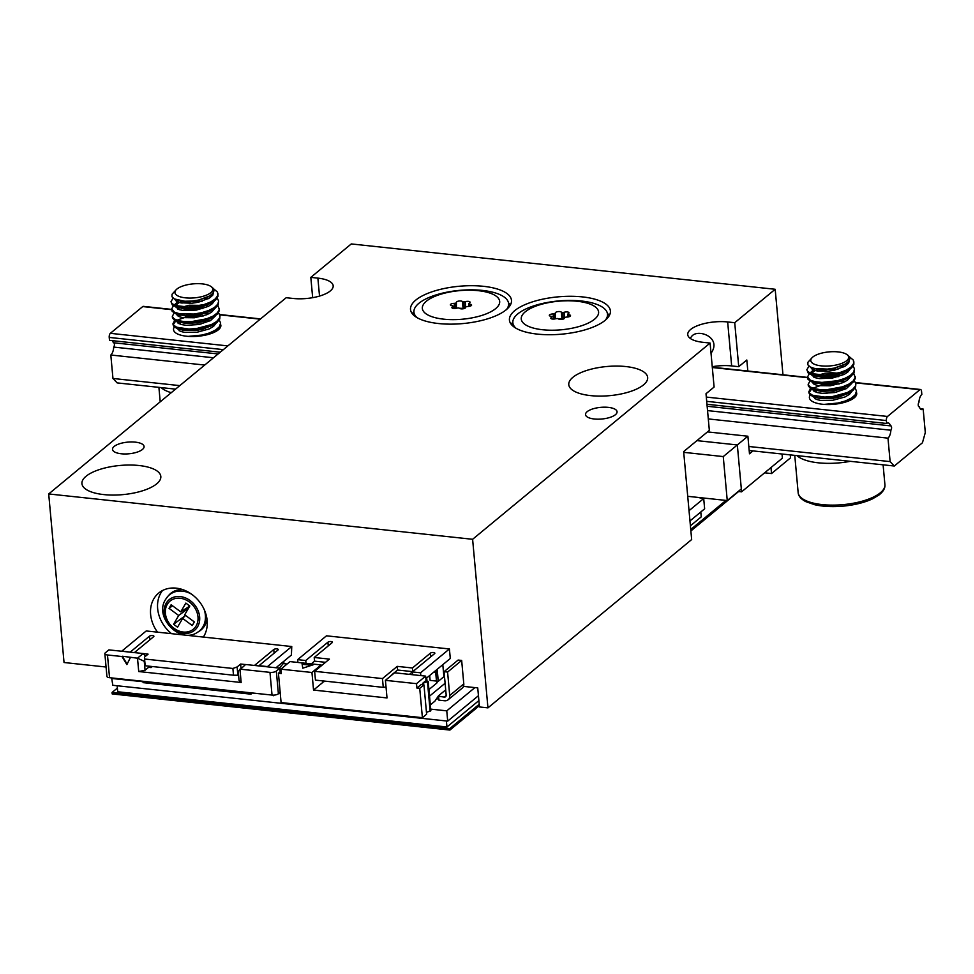 <?xml version="1.0" encoding="UTF-8"?>
<svg xmlns="http://www.w3.org/2000/svg" width="974" height="974" viewBox="0 0 974 974"><rect width="100%" height="100%" fill="white"/><g stroke="black" fill="none" stroke-linecap="round" stroke-linejoin="round"><path stroke-width="1.46" d="M790.255 454.895L790.523 457.853L771.53 473.559L764.627 472.816M487.95 707.867L472.609 539.292L710.095 343.067L714.1 387.043L706.004 393.727L709.34 430.374L683.651 451.595L691.662 539.547L487.95 707.867L479.476 706.954L477.735 687.9L463.466 686.378M106.069 667.02L64.041 662.515L48.7 493.952L286.186 297.715L293.259 298.47A27.722 10.251 -5.2 0 0 333.181 285.784A27.722 10.251 -5.2 0 0 317.877 278.126L310.816 277.371L312.666 297.691M157.52 632.163A31.679 25.896 50.4 0 1 158.701 593.044A31.679 25.896 50.4 0 1 176.209 588.15A31.679 25.896 50.4 0 1 202.823 606.802A31.679 25.896 50.4 0 1 203.359 637.069M472.609 539.292L48.7 493.952M771.53 473.559L770.982 467.569M310.816 277.371L351.273 243.938L775.182 289.278L734.725 322.711L738.73 366.687L746.814 360.003L747.825 371.021M615.422 414.693A15.84 5.856 174.8 0 1 597.939 419.185A15.84 5.856 174.8 0 1 585.52 414.62A15.84 5.856 174.8 0 1 587.164 411.673A15.84 5.856 174.8 0 1 604.647 407.181A15.84 5.856 174.8 0 1 617.066 411.746A15.84 5.856 174.8 0 1 615.422 414.693M142.435 449.464A15.84 5.856 174.8 0 1 124.94 453.969A15.84 5.856 174.8 0 1 112.521 449.391A15.84 5.856 174.8 0 1 114.165 446.445A15.84 5.856 174.8 0 1 131.66 441.952A15.84 5.856 174.8 0 1 144.079 446.518A15.84 5.856 174.8 0 1 142.435 449.464M643.546 384.864A39.605 14.647 174.8 0 1 599.826 396.101A39.605 14.647 174.8 0 1 568.779 384.681A39.605 14.647 174.8 0 1 606.887 366.504A39.605 14.647 174.8 0 1 647.661 377.498A39.605 14.647 174.8 0 1 643.546 384.864M156.704 483.834A39.605 14.647 174.8 0 1 112.984 495.072A39.605 14.647 174.8 0 1 81.938 483.64A39.605 14.647 174.8 0 1 120.045 465.462A39.605 14.647 174.8 0 1 160.82 476.456A39.605 14.647 174.8 0 1 156.704 483.834M506.212 309.769A50.697 18.75 174.8 0 1 450.268 324.147A50.697 18.75 174.8 0 1 410.517 309.525A50.697 18.75 174.8 0 1 459.302 286.259A50.697 18.75 174.8 0 1 511.484 300.333A50.697 18.75 174.8 0 1 506.212 309.769M605.134 320.349A50.697 18.75 174.8 0 1 549.178 334.727A50.697 18.75 174.8 0 1 509.426 320.105A50.697 18.75 174.8 0 1 558.212 296.839A50.697 18.75 174.8 0 1 610.394 310.913A50.697 18.75 174.8 0 1 605.134 320.349M710.095 343.067L703.033 342.312A27.722 10.251 174.8 0 1 687.741 334.642A27.722 10.251 174.8 0 1 727.663 321.956L734.725 322.711M782.962 374.783L775.182 289.278M714.271 367.442A12.674 10.361 -129.6 0 0 713.479 366.516M712.25 366.723A27.722 10.251 174.8 0 1 731.657 365.932L738.73 366.687M510.461 304.862A50.697 18.75 -5.2 0 0 508.501 302.89M413.913 311.497A50.697 18.75 -5.2 0 0 412.331 313.786M609.371 315.442A50.697 18.75 -5.2 0 0 607.411 313.47M512.823 322.077A50.697 18.75 -5.2 0 0 511.253 324.366M711.02 353.27C722.562 337.211 696.848 327.824 691.296 336.907L689.982 338.209M162.536 590.512A31.679 25.896 -129.6 0 0 171.558 633.672M206.975 619.074A23.766 19.419 50.4 0 1 204.759 625.576A23.766 19.419 50.4 0 1 199.073 631.359L197.442 632.345A23.473 19.188 50.4 0 0 203.042 626.623A23.473 19.188 50.4 0 0 204.175 609.481M165.836 599.12A23.473 19.188 50.4 0 1 167.772 596.429L169.038 595.004A23.766 19.419 50.4 0 1 182.588 589.562M194.35 621.923L184.707 614.801L189.784 606.011L185.839 603.089L180.762 611.879L171.12 604.757L169.038 608.348L178.68 615.483L173.603 624.261L177.548 627.183L182.625 618.405L192.268 625.527L194.35 621.923M185.535 615.41L182.625 618.405M184.865 614.923L184.062 616.919M183.818 616.737L173.603 624.261M188.493 608.239L178.68 615.483M187.945 607.252L188.737 607.837M172.52 605.791L169.038 608.348M189.723 606.108L180.762 611.879M738.596 491.529L690.883 530.964M725.947 500.405L690.749 529.491M479.354 705.724L449.915 730.062L449.781 728.601L112.059 692.465L117.379 688.082M479.22 704.263L449.781 728.601M449.915 730.062L112.193 693.938L112.059 692.465M585.289 324.391A38.826 14.354 174.8 0 1 521.942 321.237A38.826 14.354 174.8 0 1 572.505 300.893A38.826 14.354 174.8 0 1 585.289 324.391M554.778 313.64A7.999 2.959 174.8 0 0 554.583 313.713L553.135 313.957A3.092 1.144 174.8 0 0 549.299 315.418A3.092 1.144 174.8 0 0 551.138 316.282L552.063 316.647A7.999 2.959 174.8 0 0 552.112 316.733L551.698 317.293A3.092 1.144 174.8 0 0 550.821 318.206A3.092 1.144 174.8 0 0 552.55 319.058A3.092 1.144 174.8 0 0 555.728 318.705L557.201 318.51A7.999 2.959 174.8 0 0 557.432 318.522L558.467 318.839A3.092 1.144 174.8 0 0 561.901 319.399A3.092 1.144 174.8 0 0 564.506 318.023A3.092 1.144 174.8 0 0 564.494 317.938L565.042 317.378A7.999 2.959 174.8 0 0 565.237 317.293L566.685 317.049A3.092 1.144 174.8 0 0 570.521 315.6A3.092 1.144 174.8 0 0 568.682 314.736L567.757 314.371A7.999 2.959 174.8 0 0 567.708 314.285L568.122 313.713A3.092 1.144 174.8 0 0 568.999 312.812A3.092 1.144 174.8 0 0 567.27 311.948A3.092 1.144 174.8 0 0 564.104 312.313L562.631 312.508A7.999 2.959 174.8 0 0 562.388 312.496L561.353 312.167A3.092 1.144 174.8 0 0 557.919 311.619A3.092 1.144 174.8 0 0 555.314 312.995A3.092 1.144 174.8 0 0 555.326 313.08L555.253 318.851M515.976 328.238A47.519 17.569 174.8 0 1 512.848 322.747A47.519 17.569 174.8 0 1 558.589 300.942A47.519 17.569 174.8 0 1 607.508 314.127A47.519 17.569 174.8 0 1 605.414 320.105M558.577 318.948A3.092 1.144 174.8 0 1 561.925 319.399M690.408 525.814L701.243 516.865L700.805 511.983M478.891 700.586L446.944 726.981L446.396 720.979M446.944 726.981L117.708 691.759L117.16 685.757M749.176 450.499L894.302 466.022L922.451 442.768L925.3 432.529L923.169 409.068L920.296 408.763M175.551 389.137L117.136 382.892L112.96 378.472L179.813 385.619M923.169 409.068A7.926 3.506 96.1 0 1 921.66 409.616A7.926 3.506 96.1 0 1 919.334 406.694A2.374 1.047 96.1 0 1 919.042 406.755A2.374 1.047 96.1 0 1 918.226 404.953A2.374 1.047 96.1 0 1 918.945 402.347A7.926 3.506 96.1 0 1 921.83 394.421L921.562 391.487A3.166 1.4 96.1 0 0 920.491 389.49A3.166 1.4 96.1 0 0 919.894 389.71L887.521 416.458A3.166 1.4 96.1 0 0 886.377 420.549L706.698 401.337M171.716 309.403L143.336 306.36A3.166 1.4 96.1 0 0 142.728 306.579L110.354 333.327A3.166 1.4 96.1 0 0 109.222 337.418L109.49 340.352L220.246 352.198M894.302 466.022L890.114 461.603L887.984 438.142A7.926 3.506 96.1 0 0 890.869 430.216A2.374 1.047 96.1 0 0 891.587 427.61A2.374 1.047 96.1 0 0 890.772 425.808A2.374 1.047 96.1 0 0 890.48 425.869A7.926 3.506 96.1 0 0 888.154 422.935A7.926 3.506 96.1 0 0 886.644 423.483L706.966 404.271M886.644 423.483L886.377 420.549M218.139 353.952L113.313 342.738A7.926 3.506 96.1 0 0 112.351 340.656M890.48 425.869L707.148 406.255M213.525 357.762L113.715 347.085A2.374 1.047 96.1 0 0 114.421 344.796A2.374 1.047 96.1 0 0 113.885 342.799M890.869 430.216L707.538 410.602M204.698 365.055L110.817 355.011A7.926 3.506 96.1 0 0 113.715 347.085M887.984 438.142L708.293 418.93M890.114 461.603L748.811 446.482M110.817 355.011L112.96 378.472M856.633 392.851A23.766 8.79 174.8 0 1 855.087 397.039A23.766 8.79 174.8 0 1 833.854 404.283A23.766 8.79 174.8 0 1 811.659 400.984A23.766 8.79 174.8 0 1 810.21 395.006M220.769 324.829A23.766 8.79 174.8 0 1 219.223 329.017A23.766 8.79 174.8 0 1 197.99 336.261A23.766 8.79 174.8 0 1 175.807 332.974A23.766 8.79 174.8 0 1 174.346 326.996M210.335 325.036A19.48 7.208 174.8 0 1 211.918 325.486M212.052 325.535A19.48 7.208 174.8 0 1 213.732 326.217M179.094 330.71A19.48 7.208 174.8 0 1 180.287 329.529M180.36 329.48A19.48 7.208 174.8 0 1 181.724 328.542M189.845 325.45A19.48 7.208 174.8 0 1 200.936 324.099M846.199 393.058A19.48 7.208 174.8 0 1 847.782 393.508M847.904 393.545A19.48 7.208 174.8 0 1 849.596 394.227M814.946 398.719A19.48 7.208 174.8 0 1 816.151 397.55M816.224 397.489A19.48 7.208 174.8 0 1 817.576 396.564M825.709 393.472A19.48 7.208 174.8 0 1 836.788 392.108M752.999 450.901L749.481 453.811L747.886 436.218L737.33 444.948L741.591 491.846L782.402 458.133L782.037 454.006M741.591 491.846L738.219 491.493M747.886 436.218L707.489 431.896M727.249 500.551L723.256 456.575L737.33 444.948L696.934 440.625L737.33 444.948L741.324 488.924L727.249 500.551L687.729 496.314M723.256 456.575L683.724 452.338M191.659 284.031A19.005 7.025 -5.2 0 0 176.233 289.668A19.005 7.025 -5.2 0 0 194.496 297.861A19.005 7.025 -5.2 0 0 210.968 286.502A19.005 7.025 -5.2 0 0 191.659 284.031M217.981 293.71L217.981 296.303L215.863 299.712L211.321 302.902L204.869 305.519L189.346 308.198L176.598 307.053L172.349 305.008L170.986 301.672L171.984 303.584L175.527 305.556L188.432 307.041L204.016 304.57L210.615 302.013L215.376 298.884L217.774 295.475L217.519 292.127L213.123 288.389M218.651 301.039L218.115 305.008L214.974 308.381L209.593 311.363L202.58 313.689L186.959 315.576L177.268 314.383L172.191 311.424L171.655 309.002L174.492 312.179L179.386 313.713L193.802 314.042L201.679 312.691L208.813 310.45L214.39 307.516L217.799 304.18L218.651 301.027L217.202 298.068M181.846 303.072L193.704 301.197L202.154 301.258M219.308 308.368L219.43 310.292L217.823 313.701L213.72 316.964L200.157 321.724L184.731 322.808L177.938 321.712L174.249 320.093L172.459 317.755L172.313 316.331L173.822 318.681L177.84 320.519L183.891 321.554L191.306 321.639L206.768 318.778L213.062 316.087L217.397 312.873L219.272 309.452L217.872 305.41M182.503 310.402L189.65 308.977L202.811 308.588M174.76 320.409L172.982 323.66L173.567 325.097L176.623 327.203L188.895 329.054L196.711 328.506L211.407 324.573L216.593 321.53L219.503 318.157L219.978 315.686L219.759 318.985L217.117 322.382L212.831 325.146L197.661 329.602L189.796 330.235L177.183 328.567L173.883 326.546L173.092 324.866L175.758 320.921M179.593 322.126L176.891 320.227L185.851 317.074L203.481 315.917M188.177 336.371L202.117 335.032L209.471 332.962L215.424 330.137L219.308 326.862L220.648 323.027L219.674 327.69L216.045 331.014L211.017 333.583M220.648 323.027L219.211 320.056M198.708 314.541L187.276 315.576M219.978 315.686L218.541 312.739M198.051 307.212L186.606 308.247M174.09 313.08L172.313 316.331M173.421 305.751L171.655 309.002M173.116 298.141L170.986 301.672M171.254 392.68A43.562 16.108 174.8 0 1 161.124 387.591M210.968 286.502L211.76 287.05A19.797 7.317 -5.2 0 1 213.062 288.304L213.89 290.422L212.916 293.162L209.8 295.901L198.562 300.065L191.561 301.088L184.768 301.234L174.334 298.945L171.984 296.778L172.069 294.233L176.233 289.668M207.998 296.912L197.71 300.455L191.111 301.392L184.853 301.502L177.292 300.114M213.391 300.418L209.325 303.851M210.834 303.158L202.117 306.834L195.664 308.271L183.209 308.636L176.623 307.053M178.254 307.467L175.868 305.982L175.283 303.961L179.046 300.552M205.173 298.214L207.937 298.921M214.061 307.735L210.007 311.181M211.504 310.475L200.181 314.858L193.595 315.941L187.227 316.197L177.28 314.383M178.924 314.797L176.221 312.897M177.718 309.062L179.618 307.93M179.934 307.772L189.126 305.239L205.197 305.41M205.843 305.544L208.594 306.25M214.718 315.065L210.676 318.51M212.174 317.804L204.503 321.164L198.16 322.735L185.498 323.392L177.95 321.712M178.376 316.392L180.287 315.259M180.604 315.101L182.868 314.2M203.14 312.325L205.867 312.739M206.512 312.873L209.264 313.579M215.388 322.394L211.334 325.84M212.831 325.133L202.629 329.236L196.091 330.478L183.976 330.442L178.619 329.042M180.251 329.456L177.56 327.556M179.046 323.721L180.957 322.589M181.274 322.431L183.526 321.53M203.81 319.655L206.537 320.069M207.17 320.202L209.934 320.909M216.058 329.723L212.015 333.169M201.825 321.371L194.301 321.383M192.572 321.542L185.571 322.857M177.426 328.652L180.275 331.306L184.622 332.414L196.882 332.292L209.179 328.944L213.562 326.351L216.24 323.088M201.155 314.042L193.643 314.054M191.902 314.212L184.914 315.527M176.757 321.323L177.913 323.027L181.201 324.512L186.204 325.328L198.952 324.512L210.518 320.592L215.571 315.759M200.498 306.713L184.244 308.198M176.087 313.993L178.364 316.38L182.418 317.609L194.386 317.78L206.914 314.687L211.589 312.167L214.901 308.429M182.771 301.1L179.861 302.147M179.058 302.524L175.551 305.568M175.417 306.664L179.155 309.647L183.891 310.584L196.456 310.061L208.363 306.372L212.344 303.693L214.231 301.1M174.723 299.152L176.513 301.441L180.251 302.78L191.902 303.243L198.489 302.208L209.556 297.983L212.758 295.183L213.793 291.372M827.51 352.052A19.005 7.025 -5.2 0 0 812.097 357.677A19.005 7.025 -5.2 0 0 830.359 365.883A19.005 7.025 -5.2 0 0 846.832 354.512A19.005 7.025 -5.2 0 0 827.51 352.052M853.845 361.719L853.845 364.325L851.714 367.734L847.173 370.924L840.732 373.541L825.209 376.207L812.462 375.075L808.213 373.03L806.837 369.694L807.848 371.593L811.391 373.578L824.296 375.063L839.868 372.592L846.467 370.035L851.239 366.894L853.638 363.485L853.382 360.137L848.987 356.411M854.502 369.049L853.967 373.018L850.838 376.39L845.456 379.373L838.444 381.711L822.823 383.598L813.132 382.405L808.055 379.434L807.507 377.023L810.344 380.201L815.25 381.723L821.946 382.405L837.543 380.712L844.677 378.472L850.253 375.526L853.65 372.202L854.478 368.781L853.066 366.09M817.71 371.094L829.568 369.219L838.005 369.268M855.172 376.378L855.282 378.302L853.674 381.723L849.584 384.986L836.021 389.746L820.595 390.817L813.801 389.734L810.1 388.115L808.31 385.777L808.176 384.353L809.686 386.702L813.704 388.541L819.755 389.576L827.169 389.649L842.632 386.8L848.914 384.097L853.248 380.895L855.135 377.462L853.735 373.419M818.367 378.423L825.502 376.987L838.675 376.597M810.611 388.431L808.846 391.682L809.431 393.119L812.486 395.225L824.759 397.075L832.575 396.528L847.258 392.595L852.457 389.551L855.367 386.179L855.842 383.707L855.622 386.995L852.981 390.404L848.695 393.155L833.525 397.611L818.562 397.891L813.046 396.588L809.735 394.555L808.956 392.887L811.61 388.943M815.445 390.148L812.754 388.249L821.715 385.083L839.345 383.926M824.041 404.393L837.981 403.041L845.335 400.984L851.288 398.147L855.16 394.884L856.511 391.037L855.537 395.7L851.909 399.023L846.881 401.605M856.511 391.037L855.062 388.078M834.572 382.563L823.14 383.598M855.842 383.707L854.405 380.749M833.914 375.233L822.47 376.268M809.954 381.102L808.176 384.353M809.284 373.773L807.507 377.023M808.968 366.151L806.849 369.694M850.326 461.311A43.562 16.108 174.8 0 1 842.778 462.492A43.562 16.108 174.8 0 1 796.976 455.613M846.832 354.512L847.611 355.072A19.797 7.317 -5.2 0 1 848.914 356.314L849.742 358.444L848.78 361.184L845.651 363.923L834.426 368.087L827.425 369.109L814.581 368.501L810.198 366.954L807.836 364.787L807.933 362.255L812.097 357.677M843.861 364.921L833.574 368.464L826.975 369.414L820.705 369.511L813.156 368.135M849.255 368.428L845.189 371.873M846.686 371.167L837.969 374.856L831.528 376.293L824.966 376.877L815.421 375.927M814.106 375.477L811.732 374.004L811.147 371.983L814.909 368.574M841.037 366.224L843.788 366.942M849.925 375.757L845.858 379.203M847.356 378.496L836.045 382.867L829.458 383.963L823.079 384.219L813.144 382.405M814.788 382.819L812.085 380.919M813.57 377.084L815.481 375.952M815.798 375.794L824.978 373.249L831.553 372.713L841.061 373.432M841.694 373.553L844.458 374.272M850.582 383.086L846.528 386.532M848.025 385.826L840.367 389.186L834.012 390.757L821.362 391.402L813.814 389.734M814.24 384.413L816.151 383.281M816.468 383.123L818.732 382.21M839.004 380.347L841.731 380.761M842.364 380.883L845.128 381.601M851.252 390.416L847.185 393.861M848.695 393.155L838.492 397.246L831.954 398.488L819.84 398.463L814.471 397.063M816.115 397.465L813.412 395.578M814.909 391.743L816.809 390.611M817.137 390.452L819.39 389.539M839.673 387.676L842.4 388.09M843.034 388.212L845.797 388.93M851.921 397.745L847.867 401.178M837.689 389.381L830.165 389.405M828.436 389.563L821.435 390.866M813.278 396.674L816.139 399.328L820.485 400.424L832.746 400.302L845.042 396.954L849.425 394.36L852.092 391.098M837.019 382.052L829.495 382.076M827.766 382.234L820.765 383.537M812.608 389.344L813.777 391.049L817.064 392.534L822.056 393.35L834.803 392.534L846.382 388.602L851.422 383.768M836.349 374.722L820.096 376.207M811.951 382.015L814.227 384.401L818.27 385.631L830.25 385.801L842.778 382.697L847.453 380.189L850.752 376.451M818.635 369.109L815.725 370.169M814.921 370.546L811.415 373.578M811.281 374.686L815.019 377.656L819.743 378.594L832.32 378.082L844.227 374.393L848.208 371.715L850.095 369.109M810.587 367.161L812.377 369.463L816.102 370.802L827.766 371.264L834.353 370.23L845.42 365.993L848.622 363.205L849.645 359.394M486.379 313.811A38.826 14.354 174.8 0 1 423.033 310.657A38.826 14.354 174.8 0 1 473.595 290.313A38.826 14.354 174.8 0 1 486.379 313.811M455.869 303.06A7.999 2.959 174.8 0 0 455.674 303.133L454.225 303.377A3.092 1.144 174.8 0 0 450.39 304.838A3.092 1.144 174.8 0 0 452.228 305.702L453.154 306.067A7.999 2.959 174.8 0 0 453.202 306.153L452.788 306.713A3.092 1.144 174.8 0 0 451.912 307.626A3.092 1.144 174.8 0 0 453.641 308.478A3.092 1.144 174.8 0 0 456.806 308.125L458.279 307.93A7.999 2.959 174.8 0 0 458.523 307.942L459.558 308.259A3.092 1.144 174.8 0 0 462.991 308.819A3.092 1.144 174.8 0 0 465.596 307.443A3.092 1.144 174.8 0 0 465.584 307.358L466.132 306.798A7.999 2.959 174.8 0 0 466.327 306.713L467.776 306.469A3.092 1.144 174.8 0 0 471.611 305.02A3.092 1.144 174.8 0 0 469.772 304.156L468.847 303.791A7.999 2.959 174.8 0 0 468.798 303.705L469.212 303.133A3.092 1.144 174.8 0 0 470.089 302.232A3.092 1.144 174.8 0 0 468.36 301.368A3.092 1.144 174.8 0 0 465.195 301.733L463.721 301.928A7.999 2.959 174.8 0 0 463.478 301.916L462.443 301.587A3.092 1.144 174.8 0 0 459.01 301.039A3.092 1.144 174.8 0 0 456.404 302.415A3.092 1.144 174.8 0 0 456.416 302.5L456.343 308.271M417.067 317.658A47.519 17.569 174.8 0 1 413.938 312.167A47.519 17.569 174.8 0 1 459.679 290.362A47.519 17.569 174.8 0 1 508.598 303.547A47.519 17.569 174.8 0 1 506.504 309.525M459.655 308.368A3.092 1.144 174.8 0 1 463.003 308.819M478.441 695.704L447.699 721.113L112.814 685.294L111.645 677.928M112.205 678.525L272.708 695.132M130.443 657.438L126.888 664.597L121.957 656.525L107.481 654.978L109.538 677.697L272.038 695.083L269.968 672.364L239.945 669.15L241.162 682.494L138.722 671.536L137.504 658.193L122.31 656.232L127.131 664.122M138.722 671.536L145.065 670.234L144.249 661.297L137.504 658.193L143.129 653.542L148.085 654.138L144.566 657.048L144.578 659.021L232.883 668.468L233.504 675.213L145.187 665.766L144.578 659.021M275.995 667.75L291.396 655.027L291.762 646.529L146.222 630.957L121.945 651.022L130.443 652.178M287.099 664L283.288 663.586M269.968 672.364A4.748 1.753 -5.2 0 0 276.324 671.074L279.842 668.164L245.582 664.499L238.216 671.354L239.032 680.29L241.162 682.494M279.38 668.115L283.884 662.819L283.751 661.346M109.538 677.697A4.748 1.753 174.8 0 1 106.921 676.382L104.851 653.664A4.748 1.753 -5.2 0 1 105.35 652.787L108.869 649.877L143.129 653.542M145.065 670.234L148.584 667.336L151.055 667.592L152.346 666.533M291.762 646.529L267.485 666.581L259.011 665.68L278.004 649.987A2.374 0.877 -5.2 0 0 278.247 649.536A2.374 0.877 -5.2 0 0 276.385 648.854A2.374 0.877 -5.2 0 0 273.767 649.524L254.494 665.449M134.388 652.604L153.661 636.679A2.374 0.877 -5.2 0 0 153.904 636.241A2.374 0.877 -5.2 0 0 152.041 635.547A2.374 0.877 -5.2 0 0 149.424 636.229L130.419 651.923M245.497 664.56L240.639 664.037L237.12 666.947L232.883 668.468M280.171 692.319L278.394 693.792A4.748 1.753 174.8 0 1 272.038 695.083M280.171 671.816L279.842 668.164M251.816 693.451L250.939 694.17L250.866 693.354M143.044 681.824L143.117 682.64L250.939 694.17M237.12 666.947L237.875 675.226L238.569 675.165M240.639 664.037L241.016 668.261M273.292 695.753L274.071 695.107M237.875 675.226L233.504 675.213M143.215 653.615L145.637 656.159M104.851 653.664A4.748 1.753 -5.2 0 0 107.481 654.978M428.925 689.58L436.802 683.066L436.547 680.351M433.844 672.084L435.682 672.279L436.486 681.069L430.118 680.388L429.68 675.518M426.113 681.167L425.65 676.114L416.507 683.663L385.424 680.339L387.019 697.932L313.543 690.067L322.686 682.518L322.54 680.875M425.65 676.114L394.567 672.778L385.424 680.339M321.177 665.912L321.091 664.925L290.008 661.602L280.853 669.162L281.255 673.558L278.43 673.253L281.096 702.571L422.399 717.68L426.624 714.198L423.958 684.88L419.733 688.362L422.399 717.68M419.733 688.362L416.909 688.07L421.133 684.576L423.958 684.88M422.533 683.419L425.346 681.094L428.183 681.386L422.533 683.419L422.655 684.734M416.909 688.07L416.507 683.663M428.183 681.386L430.849 710.703L426.454 712.359M313.543 690.067L311.948 672.486L280.853 669.162M321.091 664.925L311.948 672.486M302.013 663.538L302.792 668.176L313.324 664.755L302.013 663.538M436.486 681.069L436.486 669.893M435.682 672.279L435.853 670.416M427.476 681.97L430.143 711.288M278.43 673.253L281.036 671.098M302.147 664.28L311.643 665.291M323.599 680.984L323.685 681.897L322.625 681.776M445.702 689.86L438.543 695.765L434.879 701.17L430.325 704.933M409.47 674.373L412.757 671.658L412.428 667.994L397.234 666.362L382.465 678.574L314.639 671.317L315.442 680.12L383.257 687.364L386.033 687.023M427.014 681.264L426.709 677.965L450.292 658.485L449.416 648.964L420.573 672.803L412.44 671.926L434.611 653.615A2.374 0.877 -5.2 0 0 434.854 653.177A2.374 0.877 -5.2 0 0 432.992 652.483A2.374 0.877 -5.2 0 0 430.374 653.164L412.428 667.994M442.805 664.67L443.901 676.674L438.263 681.325L436.62 681.155M438.263 681.325L437.18 669.321M449.416 648.964L326.485 635.815L297.642 659.654L297.886 662.442M443.901 676.674L444.509 676.747M314.639 671.317L329.407 659.106L314.225 657.487L332.171 642.657A2.374 0.877 -5.2 0 0 332.414 642.219A2.374 0.877 -5.2 0 0 330.551 641.525A2.374 0.877 -5.2 0 0 327.921 642.207L305.763 660.518L306.019 663.306M305.763 660.518L297.642 659.654M436.754 682.579L437.216 682.202A2.374 0.877 -5.2 0 0 437.46 681.763A2.374 0.877 -5.2 0 0 436.632 681.179M429.522 696.142L445.106 683.261M420.829 675.591L420.573 672.803M382.465 678.574L383.257 687.364M397.234 666.362L397.575 670.027L391.938 674.678M324.646 681.094L323.685 681.897M314.225 657.487L314.553 661.151L311.266 663.878M412.44 671.926L412.696 674.726M397.575 670.027L412.757 671.658M314.553 661.151L325.523 662.32M438.288 696.166L444.266 697.104A2.374 1.948 -129.6 0 0 446.189 695.132L444.047 671.683L447.59 672.06L449.72 695.509A6.331 5.174 50.4 0 1 448.101 699.795A6.331 5.174 50.4 0 1 444.607 700.769L438.945 700.172L436.961 698.115M438.617 696.507L438.945 700.172M444.047 671.683L458.121 660.055L461.664 660.433L463.794 683.882A6.331 5.174 50.4 0 1 462.175 688.168L448.101 699.795M447.59 672.06L461.664 660.433M689.969 520.932L704.64 508.818L703.703 498.554L689.032 510.68M697.944 497.41A47.519 17.569 -5.2 0 0 703.703 498.554M474.91 687.595L446.762 710.85L430.703 709.133M447.699 721.113L446.762 710.85M280.232 693.038L279.404 692.952M731.657 365.932L727.663 321.956M319.521 296.084L317.877 278.126M197.661 626.635A19.894 16.254 50.4 0 1 173.591 629.338A19.894 16.254 50.4 0 1 166.128 603.32A19.894 16.254 50.4 0 1 190.198 600.605A19.894 16.254 50.4 0 1 197.661 626.635M167.211 604.44A18.262 14.927 -129.6 0 0 174.078 628.327A18.262 14.927 -129.6 0 0 196.176 625.844A18.262 14.927 -129.6 0 0 189.309 601.944A18.262 14.927 -129.6 0 0 167.211 604.44M197.442 632.345C179.959 644.325 153.795 617.26 165.556 599.497L167.772 596.429A23.473 19.188 50.4 0 1 191.488 594.128M554.583 313.713L555.058 318.9M553.135 313.957L553.609 319.095M551.698 317.293L551.844 318.948M568.682 314.736L568.865 316.793M567.757 314.371L568 316.964M567.708 314.285L567.952 316.976M564.104 312.313L564.591 317.646M562.631 312.508L563.228 319.095M562.388 312.496L562.996 319.168M561.353 312.167L562.01 319.387M887.521 416.458L706.308 397.075M227.879 345.904L110.354 333.327M223.363 349.629L109.222 337.418M919.894 389.71L855.671 382.843M844.933 381.698L841.28 381.309M840.294 381.199L836.958 380.846M807.629 377.705L712.323 367.515M260.241 319.155L219.807 314.833M209.081 313.677L205.417 313.287M204.443 313.19L201.094 312.824M171.765 309.695L142.728 306.579M846.576 504.264A43.562 16.108 -5.2 0 0 884.916 484.662C885.293 488.071 883.369 491.493 879.12 494.902L872.619 498.798C865.472 502.158 856.791 504.483 846.589 505.774C834.657 507.162 824.004 506.809 814.629 504.702L805.778 501.622C800.92 499.029 798.376 496.01 798.144 492.564A43.562 16.108 -5.2 0 0 846.576 504.264M455.674 303.133L456.149 308.32M454.225 303.377L454.7 308.514M453.214 306.36L453.409 308.454M452.788 306.713L452.934 308.368M469.772 304.156L469.955 306.201M468.847 303.791L469.091 306.384M468.798 303.705L469.042 306.396L468.762 303.608M465.195 301.733L465.682 307.066M463.721 301.928L464.318 308.514M463.478 301.916L464.087 308.588M462.443 301.587L463.1 308.807M278.394 693.792L276.324 671.074M149.424 636.229L149.752 639.906M273.767 649.524L274.096 653.201M430.374 653.164L430.703 656.841M327.921 642.207L328.262 645.884M444.266 697.104L446.189 695.521M449.72 695.509L463.794 683.882M512.848 322.747L513.176 326.314M607.508 314.127L607.837 317.694M567.684 314.188L567.927 316.976M920.491 389.49L855.574 382.551M844.239 381.345L841.865 381.09M841 380.992L837.786 380.651M807.58 377.413L712.298 367.222M260.545 318.9L219.71 314.529M208.387 313.324L206.001 313.068M205.137 312.971L201.935 312.63M173.092 324.866L172.982 323.66M158.896 387.36L160.211 401.812M213.501 332.463L211.906 333.266M808.956 392.887L808.846 391.682M794.76 455.369L798.144 492.564M883.101 464.817L884.916 484.662M812.474 375.075L815.433 375.94M849.365 400.484L847.757 401.288M413.938 312.167L414.267 315.734M508.598 303.547L508.915 307.114M453.239 306.25L453.434 308.454"/></g></svg>
